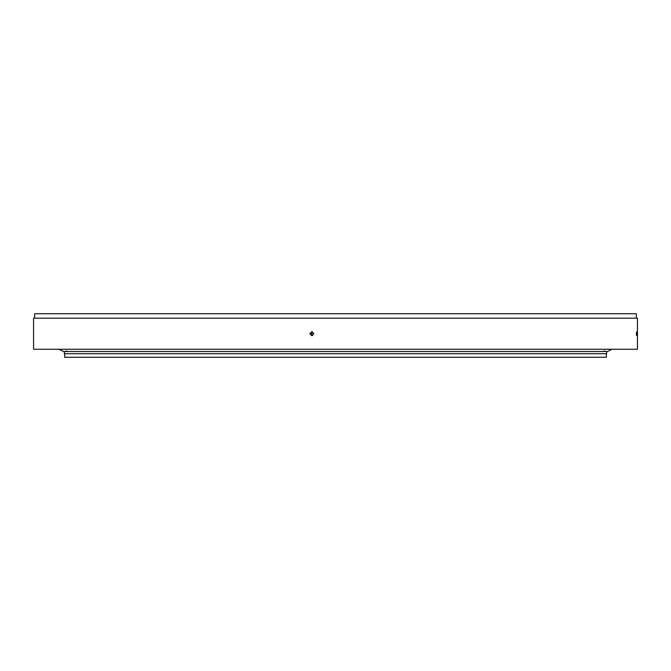 <?xml version="1.0" encoding="UTF-8"?>
<svg xmlns="http://www.w3.org/2000/svg" width="671" height="671" viewBox="0 0 671 671"><rect width="100%" height="100%" fill="white"/><g stroke="black" fill="none" stroke-linecap="round" stroke-linejoin="round"><path stroke-width="1.01" d="M64.634 353.709L64.634 357.257L606.366 357.257L606.366 353.709M606.634 351.512L606.634 353.709L64.366 353.709L64.366 351.512M636.36 333.722C636.469 331.147 636.569 331.147 636.67 333.722C636.569 336.305 636.469 336.305 636.36 333.722C636.469 331.147 636.569 331.147 636.67 333.722C636.569 336.305 636.469 336.305 636.36 333.722M309.817 333.722L311.805 331.726L313.802 333.722L311.805 335.718L309.817 333.722M312.661 331.919L311.503 333.722L312.661 335.534M34.657 318.18L34.657 313.743L636.343 313.743L636.343 318.18M33.55 318.18L637.45 318.18L637.45 349.264L33.55 349.264L33.55 318.18M59.04 349.264L63.485 351.512L607.515 351.512L611.96 349.264M66.588 350.816L65.901 351.512M604.412 350.816L605.099 351.512"/></g></svg>

